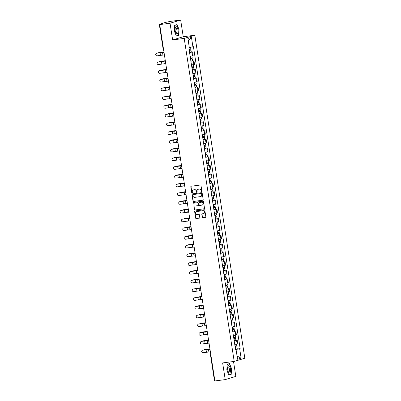 <?xml version="1.0" encoding="UTF-8"?>
<svg xmlns="http://www.w3.org/2000/svg" width="401" height="401" viewBox="0 0 401 401"><rect width="100%" height="100%" fill="white"/><g stroke="black" fill="none" stroke-linecap="round" stroke-linejoin="round"><path stroke-width="0.6" d="M201.603 191.773A0.391 0.361 -106.7 0 0 201.904 191.342L200.996 185.503A0.556 0.511 -106.7 0 0 200.405 185.021L191.232 186.209A0.556 0.511 -106.7 0 0 190.811 186.826L191.713 192.665A0.391 0.361 -106.7 0 0 192.184 192.991A0.391 0.361 -106.7 0 0 192.425 192.57L192.31 191.818A1.784 1.639 -106.7 0 1 193.668 189.848L194.43 189.748A1.784 1.639 -106.7 0 1 196.335 191.292L196.45 192.049A0.391 0.361 -106.7 0 0 196.921 192.375A0.391 0.361 -106.7 0 0 197.162 191.959L197.046 191.202A1.784 1.639 -106.7 0 1 198.405 189.232L199.172 189.132A1.784 1.639 -106.7 0 1 201.071 190.681L201.187 191.432A0.391 0.361 -106.7 0 0 201.603 191.773M202.244 217.207A0.556 0.511 -106.7 0 0 202.836 217.693L205.412 217.357A0.556 0.511 -106.7 0 0 205.833 216.74L204.831 210.259A0.556 0.511 -106.7 0 0 204.234 209.773L195.066 210.966A0.556 0.511 -106.7 0 0 194.64 211.578L195.643 218.064A0.556 0.511 -106.7 0 0 196.239 218.545L199.347 218.144A0.556 0.511 -106.7 0 0 199.773 217.527L199.342 214.756A0.556 0.511 -106.7 0 0 198.746 214.269L197.207 214.47A1.489 1.373 -106.7 0 1 196.55 211.573A1.489 1.373 -106.7 0 1 196.751 211.533L202.791 210.746A1.489 1.373 -106.7 0 1 203.442 213.643A1.489 1.373 -106.7 0 1 203.242 213.688L202.239 213.818A0.556 0.511 -106.7 0 0 201.813 214.435L202.455 217.141A0.556 0.511 -106.7 0 0 203.051 217.628L205.583 217.297M172.63 39.925L183.247 36.732L180.666 20.05L170.044 23.238L172.63 39.925L184.204 38.421L234.209 361.426L222.635 362.925L225.217 379.612L214.886 380.95L159.718 24.581L161.598 24.015L159.989 24.225L160.029 24.486M170.044 23.238L159.718 24.581M202.766 200.269A0.556 0.511 -106.7 0 0 203.187 199.653L202.184 193.167A0.556 0.511 -106.7 0 0 201.593 192.686L192.42 193.873A0.556 0.511 -106.7 0 0 191.994 194.49L193.001 200.976A0.556 0.511 -106.7 0 0 193.593 201.457L202.911 200.224M203.507 201.713L204.51 208.199A0.556 0.511 -106.7 0 1 204.089 208.811L194.916 210.004A0.556 0.511 -106.7 0 1 194.325 209.517L193.894 206.746A0.556 0.511 -106.7 0 1 194.32 206.129L198.034 205.648A0.556 0.511 -106.7 0 0 198.46 205.031L198.174 203.192A0.556 0.511 -106.7 0 0 197.583 202.705L193.708 203.207A0.391 0.361 -106.7 0 1 193.538 202.45A0.391 0.361 -106.7 0 1 193.588 202.44L202.911 201.232A0.556 0.511 -106.7 0 1 203.507 201.713M180.666 20.05L170.335 21.388L165.382 22.426L159.989 24.225M183.247 36.732L194.821 35.228L244.826 358.233L234.209 361.426M225.217 379.612L235.833 376.419L233.522 361.512M214.836 380.629L214.46 380.639L210.535 355.281L210.911 355.271M190.134 56.265L192.52 55.799L191.949 52.105L189.558 52.571M191.949 52.105L191.307 52.08M192.52 55.799L193.167 55.604L192.595 51.909M192.66 60.812L190.911 61.303M191.483 64.997L194.52 64.335L193.949 60.641M194.009 69.543L192.264 70.035M192.836 73.729L195.868 73.072L195.297 69.378M195.362 78.275L193.618 78.766M194.189 82.461L197.222 81.804L196.65 78.11M196.716 87.007L194.966 87.498M195.538 91.197L198.575 90.536L198.004 86.842M198.069 95.744L196.32 96.235M196.891 99.929L199.924 99.268L199.352 95.573M199.417 104.476L197.673 104.967M198.244 108.661L201.277 108.004L200.706 104.31M200.771 113.207L199.021 113.699M199.598 117.393L202.63 116.736L202.059 113.042M202.124 121.939L200.375 122.43M200.946 126.125L203.984 125.468L203.412 121.774M203.472 130.676L201.728 131.167M202.299 134.861L205.332 134.2L204.761 130.505M204.826 139.408L203.081 139.899M203.653 143.593L206.685 142.931L206.114 139.237M206.179 148.139L204.43 148.631M205.001 152.325L208.039 151.668L207.467 147.974M207.533 156.871L205.783 157.362M206.355 161.057L209.387 160.4L208.816 156.706M208.881 165.603L207.137 166.094M207.708 169.793L210.741 169.132L210.169 165.438M210.234 174.34L208.485 174.831M209.061 178.525L212.094 177.864L211.522 174.169M211.588 183.072L209.838 183.563M210.41 187.257L213.447 186.6L212.871 182.906M212.936 191.803L211.192 192.295M211.763 195.989L214.796 195.332L214.224 191.638M214.289 200.535L212.545 201.026M213.116 204.721L216.149 204.064L215.578 200.37M215.643 209.272L213.893 209.763M214.465 213.457L217.502 212.796L216.931 209.101M216.996 218.004L215.247 218.495M215.818 222.189L218.851 221.527L218.279 217.833M218.345 226.735L216.6 227.227M217.172 230.921L220.204 230.264L219.633 226.57M219.698 235.467L217.949 235.958M218.525 239.653L221.558 238.996L220.986 235.302M221.051 244.199L219.302 244.69M219.873 248.389L222.911 247.728L222.334 244.034M222.4 252.936L220.655 253.427M221.227 257.121L224.259 256.46L223.688 252.765M223.753 261.668L222.009 262.159M222.58 265.853L225.613 265.196L225.041 261.502M225.106 270.399L223.357 270.891M223.928 274.585L226.966 273.928L226.395 270.234M226.46 279.131L224.71 279.622M225.282 283.317L228.314 282.66L227.743 278.966M227.808 287.868L226.064 288.359M226.635 292.053L229.668 291.392L229.096 287.697M229.161 296.6L227.412 297.091M227.984 300.785L231.021 300.123L230.45 296.429M230.515 305.331L228.765 305.823M229.337 309.517L232.374 308.86L231.798 305.166M231.863 314.063L230.119 314.554M230.69 318.249L233.723 317.592L233.151 313.898M233.217 322.795L231.467 323.286M232.044 326.985L235.076 326.324L234.505 322.63M234.57 331.532L232.821 332.023M233.392 335.717L236.43 335.056L235.858 331.361M235.918 340.264L234.174 340.755M234.745 344.449L237.778 343.792L237.207 340.098M235.853 349.842L235.793 349.466L239.668 348.77L241.126 358.173L237.557 359.246L236.104 349.842L235.603 349.993L188.856 48.035L189.357 47.884L187.904 38.481L191.467 37.408L192.926 46.812L189.292 47.463M239.668 348.77L240.169 348.619L193.422 46.661L192.926 46.812M184.204 38.421L194.821 35.228M178.716 35.368L179.067 29.609L177.047 24.566L174.681 25.273L174.33 31.032L176.35 36.08L178.716 35.368L177.583 35.514M231.202 374.384L231.547 368.624L229.527 363.582L227.161 364.288L226.816 370.048L228.836 375.095L231.202 374.384L230.069 374.529M235.793 349.466L235.527 349.502M237.272 348.995L240.169 348.619M236.104 349.842L235.582 349.847M191.467 37.408L188.264 40.842M237.061 356.048L241.126 358.173M201.758 191.713A0.391 0.361 -106.7 0 1 201.402 191.372L201.282 190.615A1.784 1.639 -106.7 0 0 199.382 189.066L199.172 189.132M198.269 189.257A1.784 1.639 -106.7 0 1 198.615 189.167L199.382 189.066M193.533 189.868A1.784 1.639 -106.7 0 1 193.878 189.783L194.645 189.683A1.784 1.639 -106.7 0 1 196.545 191.232L196.665 191.984A0.391 0.361 -106.7 0 0 197.021 192.325M191.272 186.204A0.556 0.511 -106.7 0 0 191.021 186.761L191.924 192.6A0.391 0.361 -106.7 0 0 192.285 192.941M192.46 193.868A0.556 0.511 -106.7 0 0 192.209 194.425L193.212 200.911A0.556 0.511 -106.7 0 0 193.808 201.392L202.941 200.209M201.568 193.863A0.391 0.361 -106.7 0 0 201.152 193.528L193.102 194.57A0.391 0.361 -106.7 0 0 192.801 195.001L192.926 195.798A1.784 1.639 -106.7 0 0 194.831 197.347L200.33 196.63A1.784 1.639 -106.7 0 0 201.688 194.66L201.778 193.803A0.391 0.361 -106.7 0 0 201.362 193.462L201.152 193.528M193.207 194.54A0.391 0.361 -106.7 0 1 193.312 194.51L201.362 193.462M200.675 196.545A1.784 1.639 -106.7 0 0 201.898 194.6L201.688 194.66M201.778 193.803L201.898 194.6M204.259 208.756L194.916 210.004M194.355 206.124A0.556 0.511 -106.7 0 0 194.104 206.68L194.535 209.457A0.556 0.511 -106.7 0 0 195.132 209.939M198.249 205.583A0.556 0.511 -106.7 0 0 198.67 204.966L198.39 203.127A0.556 0.511 -106.7 0 0 197.793 202.64L193.708 203.207M193.658 202.43A0.391 0.361 -106.7 0 0 193.924 203.147M201.893 205.147A1.489 1.373 -106.7 0 0 203.011 203.387A1.489 1.373 -106.7 0 0 201.442 202.204L199.312 202.48A0.556 0.511 -106.7 0 0 198.891 203.096L199.172 204.936A0.556 0.511 -106.7 0 0 199.768 205.422L201.893 205.147M202.199 205.066A1.489 1.373 -106.7 0 0 201.653 202.144L201.442 202.204M199.377 202.46A0.556 0.511 -106.7 0 1 199.528 202.42L201.653 202.144M202.274 213.813A0.556 0.511 -106.7 0 0 202.024 214.37L202.455 217.141M203.548 213.608A1.489 1.373 -106.7 0 0 203.001 210.685L202.791 210.746M196.655 211.548A1.489 1.373 -106.7 0 1 196.966 211.467L203.001 210.685M195.102 210.961A0.556 0.511 -106.7 0 0 194.856 211.517L195.858 217.999A0.556 0.511 -106.7 0 0 196.45 218.485L199.523 218.084M159.007 52.591A1.303 0.997 77.2 0 1 159.092 52.566A1.303 0.997 77.2 0 1 159.182 52.551L158.721 52.656A1.303 0.997 -102.8 0 0 158.631 52.671A1.303 0.997 -102.8 0 0 158.129 53.022M189.227 50.406L191.001 50.09L191.312 52.105L189.543 52.461M189.232 50.446L191.001 50.09M189.723 49.398L189.863 50.305M189.087 49.493L190.851 49.143L190.56 47.238M190.004 49.348L190.129 50.15M163.959 51.985L159.182 52.551M158.721 52.656L163.969 52.03M156.821 53.263A1.303 1.298 -130.2 0 0 155.834 55.082A1.303 1.298 -130.2 0 0 157.217 55.839L160.48 55.353L160.079 52.777L156.881 53.208L164.009 52.295M156.174 53.554L156.24 53.498A1.303 1.298 49.8 0 1 156.881 53.208M164.019 52.366L160.079 52.777M164.415 54.937L160.48 55.353M160.36 61.323A1.303 0.997 77.2 0 1 160.445 61.298A1.303 0.997 77.2 0 1 160.535 61.283L160.069 61.388A1.303 0.997 -102.8 0 0 159.979 61.403A1.303 0.997 -102.8 0 0 159.478 61.754M190.575 59.137L192.35 58.827L192.665 60.842L190.896 61.198M190.585 59.183L192.35 58.827M191.076 58.13L191.217 59.037M190.435 58.23L192.204 57.874L191.909 55.95M191.357 58.08L191.483 58.882M165.312 60.721L160.535 61.283M160.069 61.388L165.317 60.762M161.708 70.06A1.303 0.997 77.2 0 1 161.798 70.035A1.303 0.997 77.2 0 1 161.889 70.02L161.423 70.125A1.303 0.997 -102.8 0 0 161.332 70.14A1.303 0.997 -102.8 0 0 160.831 70.491M191.929 67.869L193.703 67.558L194.014 69.573L192.249 69.929M191.934 67.914L193.703 67.558M192.43 66.862L192.57 67.769M191.788 66.962L193.558 66.606L193.257 64.681M192.711 66.817L192.831 67.614M166.666 69.453L161.889 70.02M161.423 70.125L166.671 69.493M163.062 78.791A1.303 0.997 77.2 0 1 163.147 78.766A1.303 0.997 77.2 0 1 163.237 78.751L162.776 78.857A1.303 0.997 -102.8 0 0 162.686 78.872A1.303 0.997 -102.8 0 0 162.184 79.223M193.282 76.601L195.056 76.29L195.367 78.305L193.598 78.661M193.287 76.646L195.056 76.29M193.778 75.599L193.919 76.506M193.142 75.694L194.906 75.338L194.61 73.413M194.059 75.548L194.184 76.35M168.014 78.185L163.237 78.751M162.776 78.857L168.024 78.23M175.417 27.393A3.689 1.424 82.6 0 0 175.242 27.95A3.689 1.424 82.6 0 0 175.894 32.987A3.689 1.424 82.6 0 0 177.773 33.278A3.689 1.424 82.6 0 0 177.508 28.155A3.689 1.424 82.6 0 0 175.417 27.393M175.688 32.536A2.526 0.977 82.6 0 0 176.305 32.917A2.526 0.977 82.6 0 0 176.786 32.431A2.526 0.977 82.6 0 0 176.811 29.569A2.526 0.977 82.6 0 0 175.653 27.91A2.526 0.977 82.6 0 0 175.172 28.401A2.526 0.977 82.6 0 0 175.157 28.441M174.671 25.438L176.931 24.757L178.886 29.649L178.55 35.223L176.285 35.905M176.004 24.877L176.931 24.757M227.898 366.409A3.689 1.424 82.6 0 0 227.723 366.965A3.689 1.424 82.6 0 0 228.38 372.003A3.689 1.424 82.6 0 0 230.254 372.293A3.689 1.424 82.6 0 0 229.989 367.171A3.689 1.424 82.6 0 0 227.898 366.409M228.174 371.552A2.526 0.977 82.6 0 0 228.786 371.933A2.526 0.977 82.6 0 0 229.267 371.446A2.526 0.977 82.6 0 0 229.292 368.584A2.526 0.977 82.6 0 0 228.139 366.925A2.526 0.977 82.6 0 0 227.658 367.416A2.526 0.977 82.6 0 0 227.638 367.456M227.151 364.454L229.412 363.772L231.367 368.664L231.031 374.238L228.765 374.92M228.485 363.892L229.412 363.772M158.169 61.995A1.303 1.298 -130.2 0 0 157.187 63.819A1.303 1.298 -130.2 0 0 158.57 64.571L161.834 64.085L161.433 61.508L158.235 61.939L165.357 61.027M157.528 62.285L157.593 62.23A1.303 1.298 49.8 0 1 158.235 61.939M165.372 61.097L161.433 61.508M165.768 63.674L161.834 64.085M159.523 70.726A1.303 1.298 -130.2 0 0 158.54 72.551A1.303 1.298 -130.2 0 0 159.924 73.303L163.182 72.817L162.786 70.24L159.588 70.676L166.711 69.759M158.881 71.017L158.941 70.967A1.303 1.298 49.8 0 1 159.588 70.676M166.721 69.829L162.786 70.24M167.122 72.406L163.182 72.817M160.876 79.463A1.303 1.298 -130.2 0 0 159.894 81.283A1.303 1.298 -130.2 0 0 161.272 82.035L164.535 81.548L164.134 78.972L160.936 79.408L168.064 78.491M160.23 79.749L160.295 79.699A1.303 1.298 49.8 0 1 160.936 79.408M168.074 78.561L164.134 78.972M168.475 81.137L164.535 81.548M164.415 87.523A1.303 0.997 77.2 0 1 164.5 87.498A1.303 0.997 77.2 0 1 164.59 87.483L164.124 87.588A1.303 0.997 -102.8 0 0 164.039 87.603A1.303 0.997 -102.8 0 0 163.533 87.954M194.63 85.338L196.41 85.022L196.721 87.037L194.951 87.393M194.64 85.378L196.41 85.022M195.132 84.33L195.272 85.238M194.49 84.426L196.259 84.07L195.964 82.145M195.412 84.28L195.538 85.082M169.367 86.917L164.59 87.483M164.124 87.588L169.372 86.962M165.768 96.255A1.303 0.997 77.2 0 1 165.854 96.23A1.303 0.997 77.2 0 1 165.944 96.215L165.478 96.32A1.303 0.997 -102.8 0 0 165.387 96.335A1.303 0.997 -102.8 0 0 164.886 96.686M195.984 94.07L197.758 93.759L198.074 95.774L196.305 96.125M195.994 94.11L197.758 93.759M196.485 93.062L196.625 93.969M195.843 93.162L197.613 92.806L197.312 90.882M196.766 93.012L196.886 93.814M170.721 95.654L165.944 96.215M165.478 96.32L170.726 95.694M162.225 88.195A1.303 1.298 -130.2 0 0 161.242 90.014A1.303 1.298 -130.2 0 0 162.626 90.766L165.889 90.28L165.488 87.709L162.29 88.14L169.417 87.223M161.583 88.486L161.648 88.431A1.303 1.298 49.8 0 1 162.29 88.14M169.428 87.293L165.488 87.709M169.823 89.869L165.889 90.28M163.578 96.927A1.303 1.298 -130.2 0 0 162.595 98.746A1.303 1.298 -130.2 0 0 163.979 99.503L167.237 99.017L166.841 96.441L163.643 96.872L170.766 95.959M162.936 97.217L162.996 97.162A1.303 1.298 49.8 0 1 163.643 96.872M170.776 96.029L166.841 96.441M171.177 98.601L167.237 99.017M167.117 104.987A1.303 0.997 77.2 0 1 167.207 104.962A1.303 0.997 77.2 0 1 167.292 104.947L166.831 105.052A1.303 0.997 -102.8 0 0 166.741 105.067A1.303 0.997 -102.8 0 0 166.24 105.423M197.337 102.801L199.112 102.491L199.422 104.506L197.653 104.861M197.342 102.846L199.112 102.491M197.833 101.794L197.974 102.701M197.197 101.894L198.966 101.538L198.665 99.613M198.114 101.749L198.239 102.546M172.074 104.385L167.292 104.947M166.831 105.052L172.079 104.425M168.47 113.724A1.303 0.997 77.2 0 1 168.555 113.699A1.303 0.997 77.2 0 1 168.646 113.683L168.184 113.789A1.303 0.997 -102.8 0 0 168.094 113.804A1.303 0.997 -102.8 0 0 167.593 114.155M198.69 111.533L200.465 111.222L200.776 113.237L199.006 113.593M198.695 111.578L200.465 111.222M199.187 110.526L199.327 111.433M198.55 110.626L200.315 110.27L200.019 108.345M199.467 110.481L199.593 111.277M173.422 113.117L168.646 113.683M168.184 113.789L173.433 113.162M169.823 122.455A1.303 0.997 77.2 0 1 169.909 122.43A1.303 0.997 77.2 0 1 169.999 122.415L169.533 122.521A1.303 0.997 -102.8 0 0 169.443 122.536A1.303 0.997 -102.8 0 0 168.941 122.886M200.039 120.27L201.813 119.954L202.129 121.969L200.36 122.325M200.049 120.31L201.813 119.954M200.54 119.262L200.68 120.17M199.898 119.358L201.668 119.002L201.372 117.077M200.821 119.212L200.946 120.014M174.776 121.849L169.999 122.415M169.533 122.521L174.781 121.894M171.172 131.187A1.303 0.997 77.2 0 1 171.262 131.162A1.303 0.997 77.2 0 1 171.352 131.147L170.886 131.252A1.303 0.997 -102.8 0 0 170.796 131.267A1.303 0.997 -102.8 0 0 170.295 131.618M201.392 129.002L203.167 128.686L203.477 130.701L201.713 131.057M201.397 129.042L203.167 128.686M201.888 127.994L202.034 128.901M201.252 128.089L203.021 127.739L202.721 125.809M202.174 127.944L202.294 128.746M176.129 130.581L171.352 131.147M170.886 131.252L176.134 130.626M172.525 139.919A1.303 0.997 77.2 0 1 172.61 139.894A1.303 0.997 77.2 0 1 172.701 139.879L172.24 139.984A1.303 0.997 -102.8 0 0 172.149 139.999A1.303 0.997 -102.8 0 0 171.648 140.35M202.746 137.733L204.52 137.423L204.831 139.438L203.061 139.794M202.751 137.779L204.52 137.423M203.242 136.726L203.382 137.633M202.605 136.826L204.37 136.47L204.074 134.546M203.523 136.676L203.648 137.478M177.478 139.317L172.701 139.879M172.24 139.984L177.488 139.358M173.879 148.656A1.303 0.997 77.2 0 1 173.964 148.631A1.303 0.997 77.2 0 1 174.054 148.616L173.588 148.721A1.303 0.997 -102.8 0 0 173.503 148.736A1.303 0.997 -102.8 0 0 172.996 149.087M204.094 146.465L205.873 146.154L206.184 148.169L204.415 148.525M204.104 146.51L205.873 146.154M204.595 145.458L204.736 146.365M203.954 145.558L205.723 145.202L205.427 143.277M204.876 145.413L205.001 146.21M178.831 148.049L174.054 148.616M173.588 148.721L178.836 148.089M175.232 157.387A1.303 0.997 77.2 0 1 175.317 157.362A1.303 0.997 77.2 0 1 175.407 157.347L174.941 157.453A1.303 0.997 -102.8 0 0 174.851 157.468A1.303 0.997 -102.8 0 0 174.35 157.819M205.447 155.197L207.222 154.886L207.533 156.901L205.768 157.257M205.452 155.242L207.222 154.886M205.949 154.195L206.089 155.102M205.307 154.29L207.076 153.934L206.776 152.009M206.229 154.144L206.35 154.946M180.184 156.781L175.407 157.347M174.941 157.453L180.189 156.826M176.58 166.119A1.303 0.997 77.2 0 1 176.671 166.094A1.303 0.997 77.2 0 1 176.756 166.079L176.295 166.184A1.303 0.997 -102.8 0 0 176.204 166.199A1.303 0.997 -102.8 0 0 175.703 166.55M206.801 163.934L208.575 163.618L208.886 165.633L207.116 165.989M206.806 163.974L208.575 163.618M207.297 162.926L207.437 163.834M206.66 163.022L208.43 162.666L208.129 160.741M207.578 162.876L207.703 163.678M181.538 165.513L176.756 166.079M176.295 166.184L181.543 165.558M164.931 105.658A1.303 1.298 -130.2 0 0 163.949 107.483A1.303 1.298 -130.2 0 0 165.327 108.235L168.59 107.749L168.194 105.172L164.991 105.608L172.119 104.691M164.29 105.949L164.35 105.899A1.303 1.298 49.8 0 1 164.991 105.608M172.129 104.761L168.194 105.172M172.53 107.338L168.59 107.749M166.285 114.39A1.303 1.298 -130.2 0 0 165.297 116.215A1.303 1.298 -130.2 0 0 166.681 116.967L169.944 116.48L169.543 113.904L166.345 114.34L173.473 113.423M165.638 114.681L165.703 114.631A1.303 1.298 49.8 0 1 166.345 114.34M173.483 113.493L169.543 113.904M173.879 116.069L169.944 116.48M167.633 123.127A1.303 1.298 -130.2 0 0 166.651 124.947A1.303 1.298 -130.2 0 0 168.034 125.698L171.297 125.212L170.896 122.641L167.698 123.072L174.821 122.155M166.991 123.418L167.057 123.363A1.303 1.298 49.8 0 1 167.698 123.072M174.836 122.225L170.896 122.641M175.232 124.801L171.297 125.212M168.986 131.859A1.303 1.298 -130.2 0 0 168.004 133.678A1.303 1.298 -130.2 0 0 169.387 134.435L172.646 133.949L172.25 131.373L169.052 131.804L176.174 130.891M168.345 132.15L168.405 132.094A1.303 1.298 49.8 0 1 169.052 131.804M176.184 130.962L172.25 131.373M176.585 133.533L172.646 133.949M170.34 140.591A1.303 1.298 -130.2 0 0 169.357 142.415A1.303 1.298 -130.2 0 0 170.736 143.167L173.999 142.681L173.598 140.104L170.4 140.535L177.528 139.623M169.693 140.881L169.758 140.826A1.303 1.298 49.8 0 1 170.4 140.535M177.538 139.693L173.598 140.104M177.939 142.27L173.999 142.681M171.688 149.322A1.303 1.298 -130.2 0 0 170.706 151.147A1.303 1.298 -130.2 0 0 172.089 151.899L175.352 151.413L174.951 148.836L171.753 149.272L178.881 148.355M171.047 149.613L171.112 149.563A1.303 1.298 49.8 0 1 171.753 149.272M178.891 148.425L174.951 148.836M179.287 151.002L175.352 151.413M173.042 158.059A1.303 1.298 -130.2 0 0 172.059 159.879A1.303 1.298 -130.2 0 0 173.443 160.631L176.701 160.144L176.305 157.568L173.107 158.004L180.229 157.087M172.4 158.345L172.46 158.295A1.303 1.298 49.8 0 1 173.107 158.004M180.239 157.157L176.305 157.568M180.64 159.733L176.701 160.144M174.395 166.791A1.303 1.298 -130.2 0 0 173.412 168.61A1.303 1.298 -130.2 0 0 174.791 169.362L178.054 168.876L177.658 166.305L174.455 166.736L181.583 165.819M173.753 167.082L173.813 167.027A1.303 1.298 49.8 0 1 174.455 166.736M181.593 165.889L177.658 166.305M181.994 168.465L178.054 168.876M177.934 174.851A1.303 0.997 77.2 0 1 178.019 174.826A1.303 0.997 77.2 0 1 178.109 174.811L177.648 174.916A1.303 0.997 -102.8 0 0 177.558 174.931A1.303 0.997 -102.8 0 0 177.057 175.282M208.154 172.666L209.929 172.355L210.239 174.37L208.47 174.726M208.159 172.706L209.929 172.355M208.65 171.658L208.791 172.565M208.014 171.758L209.778 171.402L209.482 169.478M208.931 171.608L209.056 172.41M182.886 174.25L178.109 174.811M177.648 174.916L182.896 174.29M179.287 183.583A1.303 0.997 77.2 0 1 179.372 183.558A1.303 0.997 77.2 0 1 179.463 183.543L178.996 183.648A1.303 0.997 -102.8 0 0 178.906 183.663A1.303 0.997 -102.8 0 0 178.405 184.019M209.502 181.397L211.277 181.087L211.593 183.102L209.823 183.457M209.512 181.442L211.277 181.087M210.004 180.39L210.144 181.297M209.362 180.49L211.132 180.134L210.836 178.209M210.284 180.345L210.41 181.142M184.239 182.981L179.463 183.543M178.996 183.648L184.244 183.021M180.635 192.32A1.303 0.997 77.2 0 1 180.726 192.295A1.303 0.997 77.2 0 1 180.816 192.28L180.35 192.385A1.303 0.997 -102.8 0 0 180.26 192.4A1.303 0.997 -102.8 0 0 179.758 192.751M210.856 190.129L212.63 189.818L212.941 191.833L211.177 192.189M210.861 190.174L212.63 189.818M211.352 189.122L211.492 190.029M210.715 189.222L212.485 188.866L212.184 186.941M211.638 189.077L211.758 189.874M185.593 191.713L180.816 192.28M180.35 192.385L185.598 191.758M181.989 201.051A1.303 0.997 77.2 0 1 182.074 201.026A1.303 0.997 77.2 0 1 182.164 201.011L181.703 201.117A1.303 0.997 -102.8 0 0 181.613 201.132A1.303 0.997 -102.8 0 0 181.112 201.482M212.209 198.866L213.984 198.55L214.294 200.565L212.525 200.921M212.214 198.906L213.984 198.55M212.705 197.858L212.846 198.766M212.069 197.954L213.833 197.598L213.538 195.673M212.986 197.808L213.111 198.61M186.941 200.445L182.164 201.011M181.703 201.117L186.951 200.49M183.342 209.783A1.303 0.997 77.2 0 1 183.427 209.758A1.303 0.997 77.2 0 1 183.518 209.743L183.051 209.848A1.303 0.997 -102.8 0 0 182.966 209.863A1.303 0.997 -102.8 0 0 182.46 210.214M213.558 207.598L215.337 207.282L215.648 209.297L213.878 209.653M213.568 207.638L215.337 207.282M214.059 206.59L214.199 207.497M213.417 206.685L215.187 206.335L214.891 204.405M214.34 206.54L214.465 207.342M188.295 209.177L183.518 209.743M183.051 209.848L188.3 209.222M184.696 218.515A1.303 0.997 77.2 0 1 184.781 218.49A1.303 0.997 77.2 0 1 184.871 218.475L184.405 218.58A1.303 0.997 -102.8 0 0 184.315 218.595A1.303 0.997 -102.8 0 0 183.813 218.946M214.911 216.329L216.685 216.019L216.996 218.034L215.232 218.39M214.916 216.375L216.685 216.019M215.412 215.322L215.553 216.229M214.771 215.422L216.54 215.066L216.239 213.142M215.693 215.272L215.813 216.074M189.648 217.913L184.871 218.475M184.405 218.58L189.653 217.954M186.044 227.252A1.303 0.997 77.2 0 1 186.134 227.227A1.303 0.997 77.2 0 1 186.219 227.212L185.758 227.317A1.303 0.997 -102.8 0 0 185.668 227.332A1.303 0.997 -102.8 0 0 185.167 227.683M216.264 225.061L218.039 224.75L218.35 226.765L216.58 227.121M216.269 225.106L218.039 224.75M216.761 224.054L216.901 224.961M216.124 224.154L217.893 223.798L217.593 221.873M217.041 224.009L217.167 224.806M191.001 226.645L186.219 227.212M185.758 227.317L191.006 226.685M187.397 235.983A1.303 0.997 77.2 0 1 187.483 235.958A1.303 0.997 77.2 0 1 187.573 235.943L187.107 236.049A1.303 0.997 -102.8 0 0 187.021 236.064A1.303 0.997 -102.8 0 0 186.52 236.415M217.618 233.793L219.392 233.482L219.703 235.497L217.933 235.853M217.623 233.838L219.392 233.482M218.114 232.791L218.254 233.698M217.472 232.886L219.242 232.53L218.946 230.605M218.395 232.74L218.52 233.542M192.35 235.377L187.573 235.943M187.107 236.049L192.36 235.422M188.751 244.715A1.303 0.997 77.2 0 1 188.836 244.69A1.303 0.997 77.2 0 1 188.926 244.675L188.46 244.78A1.303 0.997 -102.8 0 0 188.37 244.795A1.303 0.997 -102.8 0 0 187.868 245.146M218.966 242.53L220.74 242.214L221.056 244.229L219.287 244.585M218.976 242.57L220.74 242.214M219.467 241.522L219.608 242.43M218.826 241.618L220.595 241.262L220.294 239.337M219.748 241.472L219.873 242.274M193.703 244.109L188.926 244.675M188.46 244.78L193.708 244.154M190.099 253.447A1.303 0.997 77.2 0 1 190.189 253.422A1.303 0.997 77.2 0 1 190.274 253.407L189.813 253.512A1.303 0.997 -102.8 0 0 189.723 253.527A1.303 0.997 -102.8 0 0 189.222 253.878M220.319 251.262L222.094 250.951L222.405 252.966L220.64 253.322M220.324 251.302L222.094 250.951M220.816 250.254L220.956 251.161M220.179 250.354L221.948 249.998L221.648 248.074M221.101 250.204L221.222 251.006M195.056 252.846L190.274 253.407M189.813 253.512L195.061 252.886M191.452 262.179A1.303 0.997 77.2 0 1 191.538 262.154A1.303 0.997 77.2 0 1 191.628 262.139L191.167 262.244A1.303 0.997 -102.8 0 0 191.076 262.259A1.303 0.997 -102.8 0 0 190.575 262.615M221.673 259.993L223.447 259.683L223.758 261.698L221.989 262.053M221.678 260.038L223.447 259.683M222.169 258.986L222.309 259.893M221.532 259.086L223.297 258.73L223.001 256.805M222.45 258.941L222.575 259.738M196.405 261.577L191.628 262.139M191.167 262.244L196.415 261.617M192.806 270.916A1.303 0.997 77.2 0 1 192.891 270.891A1.303 0.997 77.2 0 1 192.981 270.875L192.515 270.981A1.303 0.997 -102.8 0 0 192.43 270.996A1.303 0.997 -102.8 0 0 191.924 271.347M223.021 268.725L224.796 268.414L225.111 270.429L223.342 270.785M223.031 268.77L224.796 268.414M223.522 267.718L223.663 268.625M222.881 267.818L224.65 267.462L224.354 265.537M223.803 267.673L223.928 268.469M197.758 270.309L192.981 270.875M192.515 270.981L197.763 270.354M194.154 279.647A1.303 0.997 77.2 0 1 194.244 279.622A1.303 0.997 77.2 0 1 194.335 279.607L193.868 279.713A1.303 0.997 -102.8 0 0 193.778 279.728A1.303 0.997 -102.8 0 0 193.277 280.078M224.375 277.462L226.149 277.146L226.46 279.161L224.695 279.517M224.38 277.502L226.149 277.146M224.876 276.454L225.016 277.362M224.234 276.55L226.004 276.194L225.703 274.269M225.156 276.404L225.277 277.206M199.112 279.041L194.335 279.607M193.868 279.713L199.117 279.086M195.508 288.379A1.303 0.997 77.2 0 1 195.598 288.354A1.303 0.997 77.2 0 1 195.683 288.339L195.222 288.444A1.303 0.997 -102.8 0 0 195.132 288.459A1.303 0.997 -102.8 0 0 194.63 288.81M225.728 286.194L227.502 285.878L227.813 287.893L226.044 288.249M225.733 286.234L227.502 285.878M226.224 285.186L226.364 286.093M225.588 285.281L227.357 284.931L227.056 283.001M226.505 285.136L226.63 285.938M200.46 287.773L195.683 288.339M195.222 288.444L200.47 287.818M196.861 297.111A1.303 0.997 77.2 0 1 196.946 297.086A1.303 0.997 77.2 0 1 197.036 297.071L196.57 297.176A1.303 0.997 -102.8 0 0 196.485 297.191A1.303 0.997 -102.8 0 0 195.979 297.542M227.081 294.925L228.856 294.615L229.166 296.63L227.397 296.986M227.086 294.971L228.856 294.615M227.578 293.918L227.718 294.825M226.936 294.018L228.705 293.662L228.41 291.738M227.858 293.868L227.984 294.67M201.813 296.509L197.036 297.071M196.57 297.176L201.823 296.55M175.748 175.523A1.303 1.298 -130.2 0 0 174.761 177.342A1.303 1.298 -130.2 0 0 176.144 178.099L179.407 177.613L179.006 175.036L175.808 175.468L182.936 174.555M175.102 175.813L175.167 175.758A1.303 1.298 49.8 0 1 175.808 175.468M182.946 174.625L179.006 175.036M183.342 177.197L179.407 177.613M177.097 184.254A1.303 1.298 -130.2 0 0 176.114 186.079A1.303 1.298 -130.2 0 0 177.498 186.831L180.756 186.345L180.36 183.768L177.162 184.204L184.285 183.287M176.455 184.545L176.52 184.495A1.303 1.298 49.8 0 1 177.162 184.204M184.3 183.357L180.36 183.768M184.696 185.934L180.756 186.345M178.45 192.986A1.303 1.298 -130.2 0 0 177.468 194.811A1.303 1.298 -130.2 0 0 178.846 195.563L182.109 195.076L181.713 192.5L178.515 192.936L185.638 192.019M177.808 193.277L177.869 193.227A1.303 1.298 49.8 0 1 178.515 192.936M185.648 192.089L181.713 192.5M186.049 194.665L182.109 195.076M179.803 201.723A1.303 1.298 -130.2 0 0 178.821 203.543A1.303 1.298 -130.2 0 0 180.199 204.294L183.463 203.808L183.062 201.237L179.864 201.668L186.991 200.751M179.157 202.014L179.222 201.959A1.303 1.298 49.8 0 1 179.864 201.668M187.001 200.821L183.062 201.237M187.402 203.397L183.463 203.808M181.152 210.455A1.303 1.298 -130.2 0 0 180.169 212.274A1.303 1.298 -130.2 0 0 181.553 213.031L184.816 212.545L184.415 209.969L181.217 210.4L188.345 209.487M180.51 210.746L180.575 210.69A1.303 1.298 49.8 0 1 181.217 210.4M188.355 209.558L184.415 209.969M188.751 212.129L184.816 212.545M182.505 219.187A1.303 1.298 -130.2 0 0 181.523 221.011A1.303 1.298 -130.2 0 0 182.906 221.763L186.164 221.277L185.768 218.7L182.57 219.131L189.693 218.219M181.864 219.477L181.924 219.422A1.303 1.298 49.8 0 1 182.57 219.131M189.703 218.289L185.768 218.7M190.104 220.866L186.164 221.277M183.858 227.918A1.303 1.298 -130.2 0 0 182.876 229.743A1.303 1.298 -130.2 0 0 184.254 230.495L187.518 230.009L187.117 227.432L183.919 227.868L191.046 226.951M183.217 228.209L183.277 228.159A1.303 1.298 49.8 0 1 183.919 227.868M191.056 227.021L187.117 227.432M191.457 229.598L187.518 230.009M185.207 236.655A1.303 1.298 -130.2 0 0 184.224 238.475A1.303 1.298 -130.2 0 0 185.608 239.227L188.871 238.74L188.47 236.164L185.272 236.6L192.4 235.683M184.565 236.941L184.63 236.891A1.303 1.298 49.8 0 1 185.272 236.6M192.41 235.753L188.47 236.164M192.806 238.329L188.871 238.74M186.56 245.387A1.303 1.298 -130.2 0 0 185.578 247.206A1.303 1.298 -130.2 0 0 186.961 247.958L190.219 247.472L189.823 244.901L186.625 245.332L193.748 244.415M185.919 245.678L185.984 245.623A1.303 1.298 49.8 0 1 186.625 245.332M193.763 244.485L189.823 244.901M194.159 247.061L190.219 247.472M187.914 254.119A1.303 1.298 -130.2 0 0 186.931 255.938A1.303 1.298 -130.2 0 0 188.31 256.695L191.573 256.209L191.177 253.632L187.974 254.064L195.102 253.151M187.272 254.409L187.332 254.354A1.303 1.298 49.8 0 1 187.974 254.064M195.112 253.221L191.177 253.632M195.513 255.793L191.573 256.209M189.267 262.85A1.303 1.298 -130.2 0 0 188.28 264.675A1.303 1.298 -130.2 0 0 189.663 265.427L192.926 264.941L192.525 262.364L189.327 262.8L196.455 261.883M188.62 263.141L188.686 263.091A1.303 1.298 49.8 0 1 189.327 262.8M196.465 261.953L192.525 262.364M196.866 264.53L192.926 264.941M190.615 271.582A1.303 1.298 -130.2 0 0 189.633 273.407A1.303 1.298 -130.2 0 0 191.016 274.159L194.279 273.672L193.878 271.096L190.681 271.532L197.808 270.615M189.974 271.873L190.039 271.823A1.303 1.298 49.8 0 1 190.681 271.532M197.818 270.685L193.878 271.096M198.214 273.261L194.279 273.672M191.969 280.319A1.303 1.298 -130.2 0 0 190.986 282.139A1.303 1.298 -130.2 0 0 192.37 282.89L195.628 282.404L195.232 279.833L192.034 280.264L199.157 279.347M191.327 280.61L191.387 280.555A1.303 1.298 49.8 0 1 192.034 280.264M199.167 279.417L195.232 279.833M199.568 281.993L195.628 282.404M193.322 289.051A1.303 1.298 -130.2 0 0 192.34 290.87A1.303 1.298 -130.2 0 0 193.718 291.627L196.981 291.141L196.58 288.565L193.382 288.996L200.51 288.083M192.68 289.342L192.741 289.286A1.303 1.298 49.8 0 1 193.382 288.996M200.52 288.154L196.58 288.565M200.921 290.725L196.981 291.141M194.67 297.783A1.303 1.298 -130.2 0 0 193.688 299.607A1.303 1.298 -130.2 0 0 195.071 300.359L198.335 299.873L197.934 297.296L194.736 297.727L201.863 296.815M194.029 298.073L194.094 298.018A1.303 1.298 49.8 0 1 194.736 297.727M201.873 296.885L197.934 297.296M202.269 299.462L198.335 299.873M198.214 305.848A1.303 0.997 77.2 0 1 198.3 305.823A1.303 0.997 77.2 0 1 198.39 305.808L197.924 305.913A1.303 0.997 -102.8 0 0 197.833 305.928A1.303 0.997 -102.8 0 0 197.332 306.279M228.43 303.657L230.204 303.346L230.52 305.361L228.75 305.717M228.44 303.702L230.204 303.346M228.931 302.65L229.071 303.557M228.289 302.75L230.059 302.394L229.758 300.469M229.212 302.605L229.337 303.402M203.167 305.241L198.39 305.808M197.924 305.913L203.172 305.281M196.024 306.514A1.303 1.298 -130.2 0 0 195.041 308.339A1.303 1.298 -130.2 0 0 196.425 309.091L199.683 308.605L199.287 306.028L196.089 306.464L203.212 305.547M195.382 306.805L195.442 306.755A1.303 1.298 49.8 0 1 196.089 306.464M203.227 305.617L199.287 306.028M203.623 308.194L199.683 308.605M199.563 314.579A1.303 0.997 77.2 0 1 199.653 314.554A1.303 0.997 77.2 0 1 199.738 314.539L199.277 314.645A1.303 0.997 -102.8 0 0 199.187 314.66A1.303 0.997 -102.8 0 0 198.685 315.011M229.783 312.389L231.557 312.078L231.868 314.093L230.104 314.449M229.788 312.434L231.557 312.078M230.279 311.387L230.42 312.294M229.643 311.482L231.412 311.126L231.111 309.201M230.565 311.336L230.685 312.138M204.52 313.973L199.738 314.539M199.277 314.645L204.525 314.018M197.377 315.251A1.303 1.298 -130.2 0 0 196.395 317.071A1.303 1.298 -130.2 0 0 197.773 317.823L201.036 317.336L200.64 314.765L197.437 315.196L204.565 314.279M196.736 315.537L196.796 315.487A1.303 1.298 49.8 0 1 197.437 315.196M204.575 314.349L200.64 314.765M204.976 316.925L201.036 317.336M200.916 323.311A1.303 0.997 77.2 0 1 201.001 323.286A1.303 0.997 77.2 0 1 201.091 323.271L200.63 323.376A1.303 0.997 -102.8 0 0 200.54 323.391A1.303 0.997 -102.8 0 0 200.039 323.742M231.136 321.126L232.911 320.81L233.222 322.825L231.452 323.181M231.141 321.166L232.911 320.81M231.633 320.118L231.773 321.026M230.996 320.214L232.76 319.858L232.465 317.933M231.913 320.068L232.039 320.87M205.868 322.705L201.091 323.271M200.63 323.376L205.878 322.75M198.731 323.983A1.303 1.298 -130.2 0 0 197.743 325.802A1.303 1.298 -130.2 0 0 199.127 326.554L202.39 326.068L201.989 323.497L198.791 323.928L205.919 323.011M198.084 324.274L198.149 324.219A1.303 1.298 49.8 0 1 198.791 323.928M205.929 323.081L201.989 323.497M206.325 325.657L202.39 326.068M202.269 332.043A1.303 0.997 77.2 0 1 202.355 332.018A1.303 0.997 77.2 0 1 202.445 332.003L201.979 332.108A1.303 0.997 -102.8 0 0 201.888 332.123A1.303 0.997 -102.8 0 0 201.387 332.474M232.485 329.858L234.259 329.547L234.575 331.562L232.806 331.918M232.495 329.898L234.259 329.547M232.986 328.85L233.126 329.757M232.344 328.95L234.114 328.594L233.818 326.67M233.267 328.8L233.392 329.602M207.222 331.442L202.445 332.003M201.979 332.108L207.227 331.482M200.079 332.715A1.303 1.298 -130.2 0 0 199.096 334.534A1.303 1.298 -130.2 0 0 200.48 335.291L203.743 334.805L203.342 332.228L200.144 332.66L207.267 331.747M199.437 333.005L199.503 332.95A1.303 1.298 49.8 0 1 200.144 332.66M207.282 331.817L203.342 332.228M207.678 334.389L203.743 334.805M203.618 340.775A1.303 0.997 77.2 0 1 203.708 340.75A1.303 0.997 77.2 0 1 203.798 340.735L203.332 340.84A1.303 0.997 -102.8 0 0 203.242 340.855A1.303 0.997 -102.8 0 0 202.741 341.211M233.838 338.589L235.613 338.279L235.923 340.294L234.159 340.649M233.843 338.634L235.613 338.279M234.339 337.582L234.48 338.489M233.698 337.682L235.467 337.326L235.166 335.401M234.62 337.537L234.74 338.334M208.575 340.173L203.798 340.735M203.332 340.84L208.58 340.213M201.432 341.446A1.303 1.298 -130.2 0 0 200.45 343.271A1.303 1.298 -130.2 0 0 201.833 344.023L205.091 343.537L204.695 340.96L201.497 341.396L208.62 340.479M200.791 341.737L200.851 341.687A1.303 1.298 49.8 0 1 201.497 341.396M208.63 340.549L204.695 340.96M209.031 343.126L205.091 343.537M204.971 349.512A1.303 0.997 77.2 0 1 205.061 349.487A1.303 0.997 77.2 0 1 205.147 349.471L204.685 349.577A1.303 0.997 -102.8 0 0 204.595 349.592A1.303 0.997 -102.8 0 0 204.094 349.943M235.192 347.321L236.966 347.01L237.277 349.025L235.507 349.381M235.197 347.366L236.966 347.01M235.688 346.314L235.828 347.221M235.051 346.414L236.816 346.058L236.52 344.133M235.968 346.269L236.094 347.065M209.923 348.905L205.147 349.471M204.685 349.577L209.934 348.95M202.786 350.178A1.303 1.298 -130.2 0 0 201.803 352.003A1.303 1.298 -130.2 0 0 203.182 352.755L206.445 352.268L206.044 349.692L202.846 350.128L209.974 349.211M202.139 350.469L202.204 350.419A1.303 1.298 49.8 0 1 202.846 350.128M209.984 349.281L206.044 349.692M210.385 351.857L206.445 352.268M235.778 335.251L235.207 331.557M234.43 326.519L233.858 322.825M233.076 317.787L232.505 314.093M231.723 309.056L231.151 305.356M230.375 300.319L229.803 296.625M229.021 291.587L228.45 287.893M227.668 282.855L227.096 279.161M226.314 274.124L225.743 270.429M224.966 265.387L224.395 261.693M223.613 256.655L223.041 252.961M222.259 247.923L221.688 244.229M220.911 239.191L220.339 235.497M219.558 230.46L218.986 226.76M218.204 221.723L217.633 218.029M216.856 212.991L216.279 209.297M215.502 204.259L214.931 200.565M214.149 195.528L213.578 191.833M212.796 186.791L212.224 183.097M211.447 178.059L210.876 174.365M210.094 169.327L209.522 165.633M208.741 160.595L208.169 156.901M207.392 151.864L206.816 148.164M206.039 143.127L205.467 139.433M204.685 134.395L204.114 130.701M203.332 125.663L202.761 121.969M201.984 116.932L201.412 113.237M200.63 108.195L200.059 104.501M199.277 99.463L198.706 95.769M197.929 90.731L197.352 87.037M196.575 81.999L196.004 78.305M195.222 73.268L194.65 69.568M193.868 64.531L193.297 60.837M237.131 343.983L236.56 340.289M210.615 355.241L210.535 355.281A1.133 1.133 0 0 1 210.776 354.394M163.302 49.589L163.593 49.624M189.427 50.421L189.738 52.436M189.051 47.98L189.282 49.468M162.931 55.052L162.53 52.476M190.781 59.153L191.092 61.168M190.33 56.235L190.63 58.2M192.129 67.884L192.445 69.899M191.678 64.967L191.984 66.932M193.482 76.616L193.793 78.631M193.031 73.699L193.337 75.664M164.285 63.784L163.884 61.213M165.633 72.521L165.237 69.944M166.986 81.253L166.585 78.676M194.836 85.348L195.147 87.368M194.385 82.431L194.685 84.4M196.189 94.085L196.5 96.1M195.733 91.162L196.039 93.132M168.34 89.984L167.939 87.408M169.688 98.716L169.292 96.14M197.538 102.816L197.848 104.831M197.086 99.899L197.392 101.864M198.891 111.548L199.202 113.563M198.44 108.631L198.746 110.596M200.244 120.28L200.555 122.295M199.793 117.363L200.094 119.333M201.593 129.017L201.909 131.032M201.142 126.094L201.447 128.064M202.946 137.749L203.257 139.764M202.495 134.831L202.801 136.796M204.299 146.48L204.61 148.495M203.848 143.563L204.149 145.528M205.653 155.212L205.964 157.227M205.197 152.295L205.502 154.26M207.001 163.944L207.312 165.964M206.55 161.027L206.856 162.996M171.042 107.448L170.646 104.877M172.395 116.185L171.994 113.608M173.748 124.917L173.347 122.34M175.097 133.648L174.701 131.072M176.45 142.38L176.049 139.809M177.803 151.117L177.402 148.54M179.152 159.849L178.756 157.272M180.505 168.58L180.109 166.004M208.355 172.681L208.665 174.696M207.903 169.758L208.209 171.728M209.708 181.412L210.019 183.427M209.257 178.495L209.558 180.46M211.056 190.144L211.372 192.159M210.605 187.227L210.911 189.192M212.41 198.876L212.72 200.891M211.959 195.959L212.264 197.929M213.763 207.613L214.074 209.628M213.312 204.69L213.613 206.66M215.111 216.345L215.427 218.36M214.66 213.427L214.966 215.392M216.465 225.076L216.776 227.091M216.014 222.159L216.319 224.124M217.818 233.808L218.129 235.823M217.367 230.891L217.673 232.856M219.172 242.54L219.482 244.56M218.715 239.623L219.021 241.592M220.52 251.277L220.836 253.292M220.069 248.354L220.375 250.324M221.873 260.008L222.184 262.023M221.422 257.091L221.728 259.056M223.227 268.74L223.537 270.755M222.776 265.823L223.076 267.788M224.575 277.472L224.891 279.487M224.124 274.555L224.43 276.525M225.928 286.209L226.239 288.224M225.477 283.286L225.783 285.256M227.282 294.941L227.593 296.956M226.831 292.023L227.131 293.988M181.859 177.312L181.458 174.736M183.212 186.044L182.811 183.473M184.56 194.781L184.164 192.204M185.914 203.513L185.513 200.936M187.267 212.244L186.866 209.668M188.615 220.976L188.219 218.405M189.969 229.713L189.573 227.136M191.322 238.445L190.921 235.868M192.675 247.176L192.274 244.6M194.024 255.908L193.628 253.332M195.377 264.64L194.976 262.069M196.731 273.377L196.33 270.8M198.079 282.109L197.683 279.532M199.432 290.84L199.036 288.264M200.786 299.572L200.385 297.001M228.635 303.672L228.946 305.687M228.179 300.755L228.485 302.72M202.134 308.309L201.738 305.732M229.984 312.404L230.299 314.419M229.532 309.487L229.838 311.452M203.487 317.041L203.091 314.464M231.337 321.136L231.648 323.156M230.886 318.219L231.192 320.188M204.841 325.772L204.44 323.196M232.69 329.873L233.001 331.888M232.239 326.95L232.54 328.92M206.194 334.504L205.793 331.928M234.039 338.604L234.354 340.619M233.588 335.687L233.893 337.652M207.543 343.236L207.147 340.665M235.392 347.336L235.703 349.351M234.941 344.419L235.247 346.384M208.896 351.973L208.5 349.396M159.292 24.271L163.217 49.629A1.133 1.133 0 0 0 163.713 50.406M159.092 52.566L158.631 52.671M160.445 61.298L159.979 61.403M161.798 70.035L161.332 70.14M163.147 78.766L162.686 78.872M164.5 87.498L164.039 87.603M165.854 96.23L165.387 96.335M167.207 104.962L166.741 105.067M168.555 113.699L168.094 113.804M169.909 122.43L169.443 122.536M171.262 131.162L170.796 131.267M172.61 139.894L172.149 139.999M173.964 148.631L173.503 148.736M175.317 157.362L174.851 157.468M176.671 166.094L176.204 166.199M178.019 174.826L177.558 174.931M179.372 183.558L178.906 183.663M180.726 192.295L180.26 192.4M182.074 201.026L181.613 201.132M183.427 209.758L182.966 209.863M184.781 218.49L184.315 218.595M186.134 227.227L185.668 227.332M187.483 235.958L187.021 236.064M188.836 244.69L188.37 244.795M190.189 253.422L189.723 253.527M191.538 262.154L191.076 262.259M192.891 270.891L192.43 270.996M194.244 279.622L193.778 279.728M195.598 288.354L195.132 288.459M196.946 297.086L196.485 297.191M198.3 305.823L197.833 305.928M199.653 314.554L199.187 314.66M201.001 323.286L200.54 323.391M202.355 332.018L201.888 332.123M203.708 340.75L203.242 340.855M205.061 349.487L204.595 349.592"/></g></svg>
